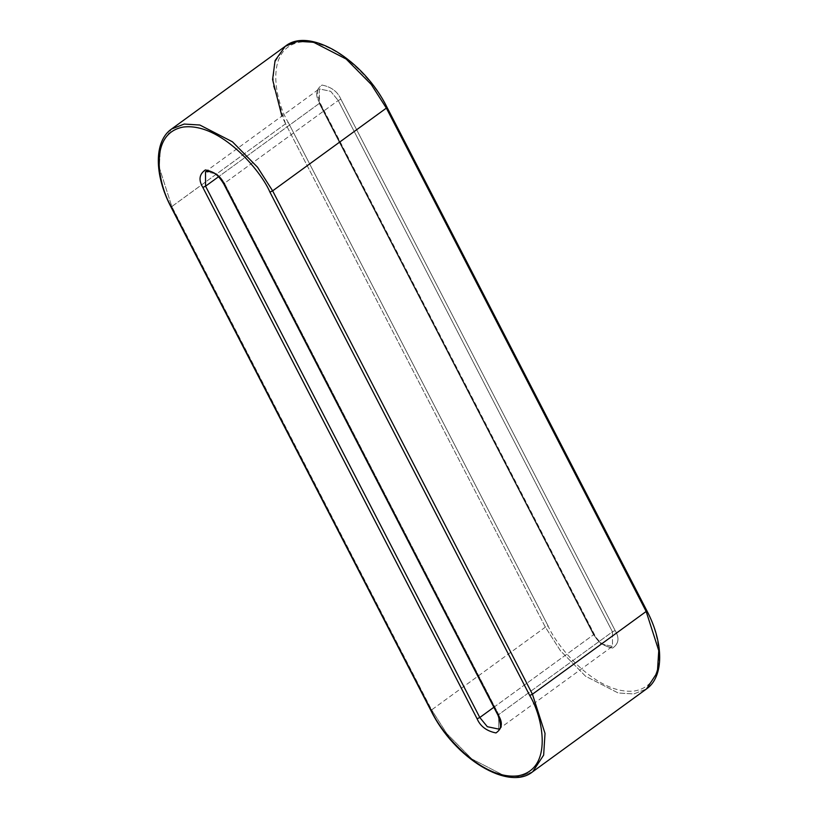 <?xml version="1.0" encoding="UTF-8"?>
<svg xmlns="http://www.w3.org/2000/svg" width="818" height="818" viewBox="0 0 818 818"><rect width="100%" height="100%" fill="white"/><g stroke="black" fill="none" stroke-linecap="round" stroke-linejoin="round"><path stroke-width="0.61" stroke-dasharray="4.09 3.07" d="M493.868 707.263L593.531 634.748L319.296 103.436L218.549 176.739L319.296 103.436L319.245 88.906L330.666 91.299L338.202 100.491L612.437 631.813L498.704 714.564L224.469 183.252L338.202 100.491L224.469 183.252L216.934 174.05L205.512 171.657L216.934 174.05L224.469 183.252L224.275 184.111L224.469 183.252L498.704 714.564L612.437 631.813L612.488 646.343L601.066 643.95L593.531 634.748L493.868 707.263M545.361 627.14L431.638 709.891L171.831 206.535L285.564 123.784L545.361 627.14L560.483 650.791L585.545 676.2L618.173 692.979L633.817 693.94L646.455 688.971L633.817 693.94L618.173 692.979L585.545 676.2L560.483 650.791L545.361 627.14L285.564 123.784L171.831 206.535L159.244 167.342L160.625 145.614L171.545 129.029L160.625 145.614L159.244 167.342L171.831 206.535L431.638 709.891L545.361 627.14L548.08 625.882L288.284 122.526C275.329 101.565 264.04 48.824 299.899 42.178C336.781 37.516 377.558 85.665 386.566 107.24L646.363 610.596C659.318 631.557 670.607 684.298 634.748 690.944C597.866 695.607 557.089 647.457 548.08 625.882L545.361 627.14M340.912 99.234C337.66 91.657 331.362 86.923 322.026 85.062C315.86 89.336 315.022 95.174 319.501 102.567L593.725 633.889C596.987 641.476 603.285 646.2 612.621 648.071C618.786 643.786 619.625 637.948 615.146 630.555L340.912 99.234L615.146 630.555L612.437 631.813L338.202 100.491L340.912 99.234L338.202 100.491L330.666 91.299L319.245 88.906L319.501 102.567C315.022 95.174 315.86 89.336 322.026 85.062C331.362 86.923 337.66 91.657 340.912 99.234M532.722 771.722L520.084 776.691L504.44 775.74L471.822 758.951L446.751 733.541L431.638 709.891L446.751 733.541L471.822 758.951L504.44 775.74L520.084 776.691L532.722 771.722M285.277 46.278L274.357 62.863L272.977 84.581L285.564 123.784L288.284 122.526L548.08 625.882C557.089 647.457 597.866 695.607 634.748 690.944C670.607 684.298 659.318 631.557 646.363 610.596L386.566 107.24C377.558 85.665 336.781 37.516 299.899 42.178C264.04 48.824 275.329 101.565 288.284 122.526L285.564 123.784L281.883 116.084M498.755 729.094L498.704 714.564L498.755 729.094L612.488 646.343L612.437 631.813L615.146 630.555C619.625 637.948 618.786 643.786 612.621 648.071C603.285 646.2 596.987 641.476 593.725 633.889L593.531 634.748L601.066 643.95L612.488 646.343C611.69 649.461 598.929 644.502 594.185 633.96L319.95 102.639C316.944 93.692 316.709 89.111 319.245 88.906L205.512 171.657M386.362 108.109L386.566 107.24M646.169 611.465L646.363 610.596M498.499 715.433L498.704 714.564L498.499 715.433M593.725 633.889L593.531 634.748L593.725 633.889L319.501 102.567L319.296 103.436L319.501 102.567L319.296 103.436L593.531 634.748L593.725 633.889M431.434 710.76L431.638 709.891L431.434 710.76M171.637 207.404L171.831 206.535L171.637 207.404"/><path stroke-width="1.23" d="M386.362 108.109L272.639 190.86L532.436 694.216L646.169 611.465L386.362 108.109L371.249 84.458L346.178 59.049L313.56 42.26L297.916 41.309L285.277 46.278L297.916 41.309L313.56 42.26L346.178 59.049L371.249 84.458L386.362 108.109L386.566 107.24L386.362 108.109L646.169 611.465L532.436 694.216L545.023 733.419L543.643 755.137L532.722 771.722L543.643 755.137L545.023 733.419L532.436 694.216L529.716 695.474L269.92 192.118C260.911 170.543 220.134 122.393 183.252 127.056C147.393 133.702 158.682 186.443 171.637 207.404L431.434 710.76C440.442 732.335 481.219 780.484 518.101 775.822C553.96 769.176 542.671 716.435 529.716 695.474C542.671 716.435 553.96 769.176 518.101 775.822C481.219 780.484 440.442 732.335 431.434 710.76L431.638 709.891L431.434 710.76L171.637 207.404L171.831 206.535L171.637 207.404C158.682 186.443 147.393 133.702 183.252 127.056C220.134 122.393 260.911 170.543 269.92 192.118L529.716 695.474L532.436 694.216L272.639 190.86L386.362 108.109L386.566 107.24M479.798 717.509L493.868 707.263L479.798 717.509L487.334 726.701L498.755 729.094L487.334 726.701L479.798 717.509L205.563 186.187L479.798 717.509L477.088 718.766L202.854 187.445C198.375 180.052 199.214 174.214 205.379 169.929C214.715 171.8 221.013 176.524 224.275 184.111L498.499 715.433C502.978 722.826 502.14 728.664 495.974 732.938C486.638 731.077 480.34 726.343 477.088 718.766L479.798 717.509M218.549 176.739L205.563 186.187L218.549 176.739M205.512 171.657L205.563 186.187L202.854 187.445L477.088 718.766C480.34 726.343 486.638 731.077 495.974 732.938C502.14 728.664 502.978 722.826 498.499 715.433L498.704 714.564L498.499 715.433L224.275 184.111C221.013 176.524 214.715 171.8 205.379 169.929C199.214 174.214 198.375 180.052 202.854 187.445L205.563 186.187L205.512 171.657L210.737 171.432C213.631 172.69 217.629 173.856 223.815 184.04L498.05 715.361C501.086 724.543 501.322 729.124 498.755 729.094M646.455 688.971L657.375 672.386L658.756 650.658L646.169 611.465L658.756 650.658L657.375 672.386L646.455 688.971L532.722 771.722C508.724 791.589 454.235 758.174 430.984 710.678L171.177 207.332C154.04 174.919 153.907 141.146 171.545 129.029L184.183 124.06L199.827 125.021L232.455 141.8L257.517 167.209L272.639 190.86L269.92 192.118L272.639 190.86L257.517 167.209L232.455 141.8L199.827 125.021L184.183 124.06L171.545 129.029L285.277 46.278C309.276 26.411 363.765 59.826 387.016 107.322L646.823 610.668C663.96 643.081 664.093 676.854 646.455 688.971M281.883 116.084L272.599 79.54L275.073 60.593L285.277 46.278M646.363 610.596L646.169 611.465M224.469 183.252L224.275 184.111L224.469 183.252"/></g></svg>
